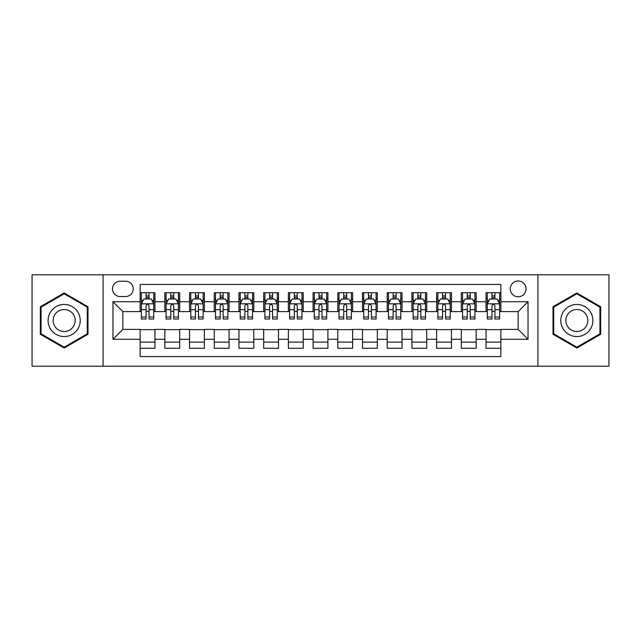 <?xml version="1.0" encoding="UTF-8"?>
<svg xmlns="http://www.w3.org/2000/svg" width="641" height="641" viewBox="0 0 641 641"><rect width="100%" height="100%" fill="white"/><g stroke="black" fill="none" stroke-linecap="round" stroke-linejoin="round"><path stroke-width="0.96" d="M518.152 280.966A7.908 7.908 0 0 0 510.244 288.875A7.908 7.908 0 0 0 518.152 296.783A7.908 7.908 0 0 0 526.061 288.875A7.908 7.908 0 0 0 518.152 280.966M537.919 366.203L608.95 366.203L608.95 274.797L537.919 274.797L537.919 366.203L103.081 366.203L103.081 274.797L32.05 274.797L32.05 366.203L103.081 366.203M500.861 292.705L486.038 292.705L486.038 301.727L476.151 301.727L476.151 311.606L486.038 311.606L486.038 301.727M476.151 301.727L476.151 292.705L461.328 292.705L461.328 301.727L451.448 301.727L451.448 311.606L461.328 311.606L461.328 301.727M451.448 301.727L451.448 292.705L436.625 292.705L436.625 301.727L426.738 301.727L426.738 311.606L436.625 311.606L436.625 301.727M426.738 301.727L426.738 292.705L411.915 292.705L411.915 301.727L402.035 301.727L402.035 311.606L411.915 311.606L411.915 301.727M402.035 301.727L402.035 292.705L387.204 292.705L387.204 301.727L377.325 301.727L377.325 311.606L387.204 311.606L387.204 301.727M377.325 301.727L377.325 292.705L362.502 292.705L362.502 301.727L352.622 301.727L352.622 311.606L362.502 311.606L362.502 301.727M352.622 301.727L352.622 292.705L337.791 292.705L337.791 301.727L327.912 301.727L327.912 311.606L337.791 311.606L337.791 301.727M327.912 301.727L327.912 292.705L313.088 292.705L313.088 301.727L303.209 301.727L303.209 311.606L313.088 311.606L313.088 301.727M303.209 301.727L303.209 292.705L288.378 292.705L288.378 301.727L278.498 301.727L278.498 311.606L288.378 311.606L288.378 301.727M278.498 301.727L278.498 292.705L263.675 292.705L263.675 301.727L253.796 301.727L253.796 311.606L263.675 311.606L263.675 301.727M253.796 301.727L253.796 292.705L238.965 292.705L238.965 301.727L229.085 301.727L229.085 311.606L238.965 311.606L238.965 301.727M229.085 301.727L229.085 292.705L214.262 292.705L214.262 301.727L204.375 301.727L204.375 311.606L214.262 311.606L214.262 301.727M204.375 301.727L204.375 292.705L189.552 292.705L189.552 301.727L179.672 301.727L179.672 311.606L189.552 311.606L189.552 301.727M179.672 301.727L179.672 292.705L164.849 292.705L164.849 311.606L154.962 311.606L154.962 292.705L140.139 292.705M140.139 348.295L154.962 348.295L154.962 329.394L164.849 329.394L164.849 348.295L179.672 348.295L179.672 329.394L189.552 329.394L189.552 339.273L179.672 339.273M189.552 339.273L189.552 348.295L204.375 348.295L204.375 329.394L214.262 329.394L214.262 339.273L204.375 339.273M214.262 339.273L214.262 348.295L229.085 348.295L229.085 329.394L238.965 329.394L238.965 339.273L229.085 339.273M238.965 339.273L238.965 348.295L253.796 348.295L253.796 329.394L263.675 329.394L263.675 339.273L253.796 339.273M263.675 339.273L263.675 348.295L278.498 348.295L278.498 329.394L288.378 329.394L288.378 339.273L278.498 339.273M288.378 339.273L288.378 348.295L303.209 348.295L303.209 329.394L313.088 329.394L313.088 339.273L303.209 339.273M313.088 339.273L313.088 348.295L327.912 348.295L327.912 329.394L337.791 329.394L337.791 339.273L327.912 339.273M337.791 339.273L337.791 348.295L352.622 348.295L352.622 329.394L362.502 329.394L362.502 339.273L352.622 339.273M362.502 339.273L362.502 348.295L377.325 348.295L377.325 329.394L387.204 329.394L387.204 339.273L377.325 339.273M387.204 339.273L387.204 348.295L402.035 348.295L402.035 329.394L411.915 329.394L411.915 339.273L402.035 339.273M411.915 339.273L411.915 348.295L426.738 348.295L426.738 329.394L436.625 329.394L436.625 339.273L426.738 339.273M436.625 339.273L436.625 348.295L451.448 348.295L451.448 329.394L461.328 329.394L461.328 339.273L451.448 339.273M461.328 339.273L461.328 348.295L476.151 348.295L476.151 329.394L486.038 329.394L486.038 339.273L476.151 339.273M120.131 296.535L125.564 296.535A7.66 7.66 0 0 0 133.224 288.875A7.66 7.66 0 0 0 125.564 281.215L120.131 281.215A7.66 7.66 0 0 0 112.471 288.875A7.66 7.66 0 0 0 120.131 296.535M537.919 274.797L103.081 274.797M500.861 301.727L500.861 284.428L140.139 284.428L140.139 311.606L122.848 311.606L122.848 329.394L140.139 329.394L140.139 356.572L500.861 356.572L500.861 329.394L518.152 329.394L518.152 311.606L500.861 311.606L500.861 301.727L528.032 301.727L528.032 339.273L500.861 339.273M140.139 339.273L112.968 339.273L112.968 301.727L140.139 301.727M486.038 339.273L486.038 348.295L500.861 348.295M140.139 298.882L141.381 298.882M146.068 298.882L149.032 298.882M153.728 298.882L154.962 298.882M140.139 311.358L141.381 311.358M146.068 311.358L149.032 311.358M153.728 311.358L154.962 311.358M140.139 329.642L154.962 329.642M140.139 342.118L154.962 342.118M164.849 311.358L166.083 311.358M170.778 311.358L173.743 311.358M178.438 311.358L179.672 311.358M164.849 298.882L166.083 298.882M170.778 298.882L173.743 298.882M178.438 298.882L179.672 298.882M164.849 329.642L179.672 329.642M164.849 342.118L179.672 342.118M189.552 329.642L204.375 329.642M189.552 342.118L204.375 342.118M189.552 298.882L190.794 298.882M195.481 298.882L198.446 298.882M203.141 298.882L204.375 298.882M189.552 311.358L190.794 311.358M195.481 311.358L198.446 311.358M203.141 311.358L204.375 311.358M214.262 329.642L229.085 329.642M214.262 342.118L229.085 342.118M214.262 298.882L215.496 298.882M220.192 298.882L223.156 298.882M227.851 298.882L229.085 298.882M214.262 311.358L215.496 311.358M220.192 311.358L223.156 311.358M227.851 311.358L229.085 311.358M238.965 329.642L253.796 329.642M238.965 342.118L253.796 342.118M238.965 298.882L240.207 298.882M244.894 298.882L247.859 298.882M252.554 298.882L253.796 298.882M238.965 311.358L240.207 311.358M244.894 311.358L247.859 311.358M252.554 311.358L253.796 311.358M263.675 329.642L278.498 329.642M263.675 342.118L278.498 342.118M263.675 298.882L264.909 298.882M269.605 298.882L272.569 298.882M277.265 298.882L278.498 298.882M263.675 311.358L264.909 311.358M269.605 311.358L272.569 311.358M277.265 311.358L278.498 311.358M288.378 329.642L303.209 329.642M288.378 342.118L303.209 342.118M288.378 298.882L289.62 298.882M294.307 298.882L297.272 298.882M301.967 298.882L303.209 298.882M288.378 311.358L289.62 311.358M294.307 311.358L297.272 311.358M301.967 311.358L303.209 311.358M313.088 329.642L327.912 329.642M313.088 342.118L327.912 342.118M313.088 298.882L314.322 298.882M319.018 298.882L321.982 298.882M326.678 298.882L327.912 298.882M313.088 311.358L314.322 311.358M319.018 311.358L321.982 311.358M326.678 311.358L327.912 311.358M337.791 329.642L352.622 329.642M337.791 342.118L352.622 342.118M337.791 298.882L339.033 298.882M343.728 298.882L346.693 298.882M351.38 298.882L352.622 298.882M337.791 311.358L339.033 311.358M343.728 311.358L346.693 311.358M351.38 311.358L352.622 311.358M362.502 329.642L377.325 329.642M362.502 342.118L377.325 342.118M362.502 298.882L363.735 298.882M368.431 298.882L371.395 298.882M376.091 298.882L377.325 298.882M362.502 311.358L363.735 311.358M368.431 311.358L371.395 311.358M376.091 311.358L377.325 311.358M387.204 329.642L402.035 329.642M387.204 342.118L402.035 342.118M387.204 298.882L388.446 298.882M393.141 298.882L396.106 298.882M400.793 298.882L402.035 298.882M387.204 311.358L388.446 311.358M393.141 311.358L396.106 311.358M400.793 311.358L402.035 311.358M411.915 329.642L426.738 329.642M411.915 342.118L426.738 342.118M411.915 298.882L413.149 298.882M417.844 298.882L420.808 298.882M425.504 298.882L426.738 298.882M411.915 311.358L413.149 311.358M417.844 311.358L420.808 311.358M425.504 311.358L426.738 311.358M436.625 329.642L451.448 329.642M436.625 342.118L451.448 342.118M436.625 298.882L437.859 298.882M442.554 298.882L445.519 298.882M450.206 298.882L451.448 298.882M436.625 311.358L437.859 311.358M442.554 311.358L445.519 311.358M450.206 311.358L451.448 311.358M461.328 329.642L476.151 329.642M461.328 342.118L476.151 342.118M461.328 298.882L462.562 298.882M467.257 298.882L470.222 298.882M474.917 298.882L476.151 298.882M461.328 311.358L462.562 311.358M467.257 311.358L470.222 311.358M474.917 311.358L476.151 311.358M486.038 329.642L500.861 329.642M486.038 342.118L500.861 342.118M486.038 298.882L487.272 298.882M491.968 298.882L494.932 298.882M499.619 298.882L500.861 298.882M486.038 311.358L487.272 311.358M491.968 311.358L494.932 311.358M499.619 311.358L500.861 311.358M122.848 311.606L112.968 301.727M122.848 329.394L112.968 339.273M528.032 301.727L518.152 311.606M528.032 339.273L518.152 329.394M64.172 348.031L88.009 334.265L88.009 306.735L64.172 292.969L40.327 306.735L40.327 334.265L64.172 348.031M600.673 306.735L576.828 292.969L552.991 306.735L552.991 334.265L576.828 348.031L600.673 334.265L600.673 306.735M149.032 295.918L146.068 295.918M153.728 317.007L149.032 317.007L149.032 319.018L153.728 319.018L153.728 303.946L151.26 299.002L143.848 299.002L141.381 303.946L141.381 319.018L146.068 319.018L146.068 317.007L141.381 317.007M141.381 303.946L141.381 292.705M153.728 303.946L153.728 292.705M146.068 299.002L146.068 292.705M149.032 292.705L149.032 299.002M149.032 317.007L149.032 305.797C148.047 303.898 147.061 303.898 146.068 305.797L146.068 317.007M64.172 304.443A16.057 16.057 0 0 0 48.107 320.5A16.057 16.057 0 0 0 64.172 336.557A16.057 16.057 0 0 0 80.229 320.5A16.057 16.057 0 0 0 64.172 304.443M64.172 309.507A10.993 10.993 0 0 0 53.171 320.5A10.993 10.993 0 0 0 64.172 331.493A10.993 10.993 0 0 0 75.165 320.5A10.993 10.993 0 0 0 64.172 309.507M87.272 333.841L64.172 347.174L41.064 333.841L41.064 307.159L64.172 293.826L87.272 307.159L87.272 333.841M562.926 312.471A16.057 16.057 0 0 0 568.799 334.41A16.057 16.057 0 0 0 590.738 328.529A16.057 16.057 0 0 0 584.864 306.59A16.057 16.057 0 0 0 562.926 312.471M567.309 315.003A10.993 10.993 0 0 0 571.331 330.019A10.993 10.993 0 0 0 586.355 325.997A10.993 10.993 0 0 0 582.332 310.981A10.993 10.993 0 0 0 567.309 315.003M599.936 307.159L599.936 333.841L576.828 347.174L553.728 333.841L553.728 307.159L576.828 293.826L599.936 307.159M173.743 295.918L170.778 295.918M178.438 317.007L173.743 317.007L173.743 319.018L178.438 319.018L178.438 303.946L175.963 299.002L168.551 299.002L166.083 303.946L166.083 319.018L170.778 319.018L170.778 317.007L166.083 317.007M166.083 303.946L166.083 292.705M178.438 303.946L178.438 292.705M170.778 299.002L170.778 292.705M173.743 292.705L173.743 299.002M173.743 317.007L173.743 305.797C172.758 303.898 171.764 303.898 170.778 305.797L170.778 317.007M198.446 295.918L195.481 295.918M203.141 317.007L198.446 317.007L198.446 319.018L203.141 319.018L203.141 303.946L200.673 299.002L193.261 299.002L190.794 303.946L190.794 319.018L195.481 319.018L195.481 317.007L190.794 317.007M190.794 303.946L190.794 292.705M203.141 303.946L203.141 292.705M195.481 299.002L195.481 292.705M198.446 292.705L198.446 299.002M198.446 317.007L198.446 305.797C197.46 303.898 196.475 303.898 195.481 305.797L195.481 317.007M223.156 295.918L220.192 295.918M227.851 317.007L223.156 317.007L223.156 319.018L227.851 319.018L227.851 303.946L225.376 299.002L217.964 299.002L215.496 303.946L215.496 319.018L220.192 319.018L220.192 317.007L215.496 317.007M215.496 303.946L215.496 292.705M227.851 303.946L227.851 292.705M220.192 299.002L220.192 292.705M223.156 292.705L223.156 299.002M223.156 317.007L223.156 305.797C222.171 303.898 221.177 303.898 220.192 305.797L220.192 317.007M247.859 295.918L244.894 295.918M252.554 317.007L247.859 317.007L247.859 319.018L252.554 319.018L252.554 303.946L250.086 299.002L242.675 299.002L240.207 303.946L240.207 319.018L244.894 319.018L244.894 317.007L240.207 317.007M240.207 303.946L240.207 292.705M252.554 303.946L252.554 292.705M244.894 299.002L244.894 292.705M247.859 292.705L247.859 299.002M247.859 317.007L247.859 305.797C246.873 303.898 245.888 303.898 244.894 305.797L244.894 317.007M272.569 295.918L269.605 295.918M277.265 317.007L272.569 317.007L272.569 319.018L277.265 319.018L277.265 303.946L274.797 299.002L267.377 299.002L264.909 303.946L264.909 319.018L269.605 319.018L269.605 317.007L264.909 317.007M264.909 303.946L264.909 292.705M277.265 303.946L277.265 292.705M269.605 299.002L269.605 292.705M272.569 292.705L272.569 299.002M272.569 317.007L272.569 305.797C271.584 303.898 270.59 303.898 269.605 305.797L269.605 317.007M297.272 295.918L294.307 295.918M301.967 317.007L297.272 317.007L297.272 319.018L301.967 319.018L301.967 303.946L299.499 299.002L292.088 299.002L289.62 303.946L289.62 319.018L294.307 319.018L294.307 317.007L289.62 317.007M289.62 303.946L289.62 292.705M301.967 303.946L301.967 292.705M294.307 299.002L294.307 292.705M297.272 292.705L297.272 299.002M297.272 317.007L297.272 305.797C296.286 303.898 295.301 303.898 294.307 305.797L294.307 317.007M321.982 295.918L319.018 295.918M326.678 317.007L321.982 317.007L321.982 319.018L326.678 319.018L326.678 303.946L324.21 299.002L316.79 299.002L314.322 303.946L314.322 319.018L319.018 319.018L319.018 317.007L314.322 317.007M314.322 303.946L314.322 292.705M326.678 303.946L326.678 292.705M319.018 299.002L319.018 292.705M321.982 292.705L321.982 299.002M321.982 317.007L321.982 305.797C320.997 303.898 320.003 303.898 319.018 305.797L319.018 317.007M346.693 295.918L343.728 295.918M351.38 317.007L346.693 317.007L346.693 319.018L351.38 319.018L351.38 303.946L348.912 299.002L341.501 299.002L339.033 303.946L339.033 319.018L343.728 319.018L343.728 317.007L339.033 317.007M339.033 303.946L339.033 292.705M351.38 303.946L351.38 292.705M343.728 299.002L343.728 292.705M346.693 292.705L346.693 299.002M346.693 317.007L346.693 305.797C345.699 303.898 344.714 303.898 343.728 305.797L343.728 317.007M371.395 295.918L368.431 295.918M376.091 317.007L371.395 317.007L371.395 319.018L376.091 319.018L376.091 303.946L373.623 299.002L366.203 299.002L363.735 303.946L363.735 319.018L368.431 319.018L368.431 317.007L363.735 317.007M363.735 303.946L363.735 292.705M376.091 303.946L376.091 292.705M368.431 299.002L368.431 292.705M371.395 292.705L371.395 299.002M371.395 317.007L371.395 305.797C370.41 303.898 369.424 303.898 368.431 305.797L368.431 317.007M396.106 295.918L393.141 295.918M400.793 317.007L396.106 317.007L396.106 319.018L400.793 319.018L400.793 303.946L398.325 299.002L390.914 299.002L388.446 303.946L388.446 319.018L393.141 319.018L393.141 317.007L388.446 317.007M388.446 303.946L388.446 292.705M400.793 303.946L400.793 292.705M393.141 299.002L393.141 292.705M396.106 292.705L396.106 299.002M396.106 317.007L396.106 305.797C395.112 303.898 394.127 303.898 393.141 305.797L393.141 317.007M420.808 295.918L417.844 295.918M425.504 317.007L420.808 317.007L420.808 319.018L425.504 319.018L425.504 303.946L423.036 299.002L415.624 299.002L413.149 303.946L413.149 319.018L417.844 319.018L417.844 317.007L413.149 317.007M413.149 303.946L413.149 292.705M425.504 303.946L425.504 292.705M417.844 299.002L417.844 292.705M420.808 292.705L420.808 299.002M420.808 317.007L420.808 305.797C419.823 303.898 418.837 303.898 417.844 305.797L417.844 317.007M445.519 295.918L442.554 295.918M450.206 317.007L445.519 317.007L445.519 319.018L450.206 319.018L450.206 303.946L447.738 299.002L440.327 299.002L437.859 303.946L437.859 319.018L442.554 319.018L442.554 317.007L437.859 317.007M437.859 303.946L437.859 292.705M450.206 303.946L450.206 292.705M442.554 299.002L442.554 292.705M445.519 292.705L445.519 299.002M445.519 317.007L445.519 305.797C444.525 303.898 443.54 303.898 442.554 305.797L442.554 317.007M470.222 295.918L467.257 295.918M474.917 317.007L470.222 317.007L470.222 319.018L474.917 319.018L474.917 303.946L472.449 299.002L465.037 299.002L462.562 303.946L462.562 319.018L467.257 319.018L467.257 317.007L462.562 317.007M462.562 303.946L462.562 292.705M474.917 303.946L474.917 292.705M467.257 299.002L467.257 292.705M470.222 292.705L470.222 299.002M470.222 317.007L470.222 305.797C469.236 303.898 468.25 303.898 467.257 305.797L467.257 317.007M494.932 295.918L491.968 295.918M499.619 317.007L494.932 317.007L494.932 319.018L499.619 319.018L499.619 303.946L497.152 299.002L489.74 299.002L487.272 303.946L487.272 319.018L491.968 319.018L491.968 317.007L487.272 317.007M487.272 303.946L487.272 292.705M499.619 303.946L499.619 292.705M491.968 299.002L491.968 292.705M494.932 292.705L494.932 299.002M494.932 317.007L494.932 305.797C493.939 303.898 492.953 303.898 491.968 305.797L491.968 317.007M164.849 339.273L154.962 339.273M164.849 301.727L154.962 301.727M153.672 303.826L141.437 303.826M141.381 300.365L143.167 300.365M151.941 300.365L153.728 300.365M146.068 309.675L141.381 309.675M153.728 309.675L149.032 309.675M149.032 297.488L146.068 297.488M178.374 303.826L166.147 303.826M166.083 300.365L167.878 300.365M176.644 300.365L178.438 300.365M170.778 309.675L166.083 309.675M178.438 309.675L173.743 309.675M173.743 297.488L170.778 297.488M203.085 303.826L190.85 303.826M190.794 300.365L192.58 300.365M201.354 300.365L203.141 300.365M195.481 309.675L190.794 309.675M203.141 309.675L198.446 309.675M198.446 297.488L195.481 297.488M227.787 303.826L215.56 303.826M215.496 300.365L217.291 300.365M226.057 300.365L227.851 300.365M220.192 309.675L215.496 309.675M227.851 309.675L223.156 309.675M223.156 297.488L220.192 297.488M252.498 303.826L240.263 303.826M240.207 300.365L241.994 300.365M250.767 300.365L252.554 300.365M244.894 309.675L240.207 309.675M252.554 309.675L247.859 309.675M247.859 297.488L244.894 297.488M277.2 303.826L264.973 303.826M264.909 300.365L266.704 300.365M275.47 300.365L277.265 300.365M269.605 309.675L264.909 309.675M277.265 309.675L272.569 309.675M272.569 297.488L269.605 297.488M301.911 303.826L289.676 303.826M289.62 300.365L291.407 300.365M300.18 300.365L301.967 300.365M294.307 309.675L289.62 309.675M301.967 309.675L297.272 309.675M297.272 297.488L294.307 297.488M326.614 303.826L314.386 303.826M314.322 300.365L316.117 300.365M324.883 300.365L326.678 300.365M319.018 309.675L314.322 309.675M326.678 309.675L321.982 309.675M321.982 297.488L319.018 297.488M351.324 303.826L339.089 303.826M339.033 300.365L340.82 300.365M349.593 300.365L351.38 300.365M343.728 309.675L339.033 309.675M351.38 309.675L346.693 309.675M346.693 297.488L343.728 297.488M376.027 303.826L363.8 303.826M363.735 300.365L365.53 300.365M374.296 300.365L376.091 300.365M368.431 309.675L363.735 309.675M376.091 309.675L371.395 309.675M371.395 297.488L368.431 297.488M400.737 303.826L388.502 303.826M388.446 300.365L390.233 300.365M399.006 300.365L400.793 300.365M393.141 309.675L388.446 309.675M400.793 309.675L396.106 309.675M396.106 297.488L393.141 297.488M425.44 303.826L413.213 303.826M413.149 300.365L414.943 300.365M423.709 300.365L425.504 300.365M417.844 309.675L413.149 309.675M425.504 309.675L420.808 309.675M420.808 297.488L417.844 297.488M450.15 303.826L437.915 303.826M437.859 300.365L439.646 300.365M448.42 300.365L450.206 300.365M442.554 309.675L437.859 309.675M450.206 309.675L445.519 309.675M445.519 297.488L442.554 297.488M474.853 303.826L462.626 303.826M462.562 300.365L464.356 300.365M473.122 300.365L474.917 300.365M467.257 309.675L462.562 309.675M474.917 309.675L470.222 309.675M470.222 297.488L467.257 297.488M499.563 303.826L487.328 303.826M487.272 300.365L489.059 300.365M497.833 300.365L499.619 300.365M491.968 309.675L487.272 309.675M499.619 309.675L494.932 309.675M494.932 297.488L491.968 297.488"/></g></svg>
